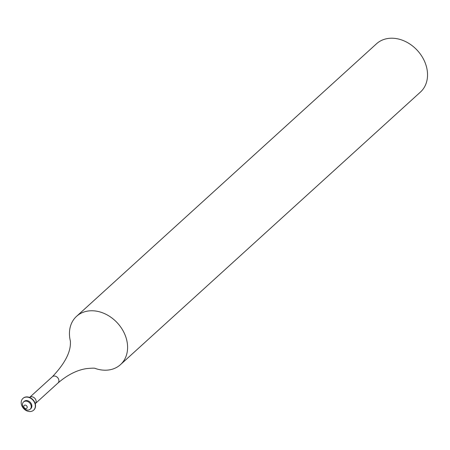 <?xml version="1.0" encoding="UTF-8"?>
<svg xmlns="http://www.w3.org/2000/svg" width="450" height="450" viewBox="0 0 450 450"><rect width="100%" height="100%" fill="white"/><g stroke="black" fill="none" stroke-linecap="round" stroke-linejoin="round"><path stroke-width="0.67" d="M95.096 368.387A32.642 25.757 -132.3 0 0 109.282 369.894A32.642 25.757 -132.3 0 0 120.471 364.641L420.412 92.098A32.642 25.757 -132.3 0 0 422.168 56.807A32.642 25.757 -132.3 0 0 387.697 38.526A32.642 25.757 -132.3 0 0 376.509 43.779L76.567 316.322A32.642 25.757 -132.3 0 0 70.414 341.229M24.863 405.096A1.929 1.524 -132.3 0 0 23.901 407.087A1.929 1.524 -132.3 0 0 26.134 408.572A1.929 1.524 -132.3 0 0 27.09 406.581A1.929 1.524 -132.3 0 0 24.863 405.096M25.234 401.164A4.922 3.881 -132.3 0 0 23.546 401.957A4.922 3.881 -132.3 0 0 23.282 407.278A4.922 3.881 -132.3 0 0 28.479 410.034A4.922 3.881 -132.3 0 0 30.167 409.241A4.922 3.881 -132.3 0 0 30.431 403.92A4.922 3.881 -132.3 0 0 25.234 401.164M30.167 409.241L30.786 408.679A4.922 3.881 -132.3 0 0 31.05 403.358A4.922 3.881 -132.3 0 0 25.852 400.601A4.922 3.881 -132.3 0 0 24.165 401.394L23.546 401.957M25.65 397.159A7.942 6.266 -132.3 0 0 22.927 398.436A7.942 6.266 -132.3 0 0 22.5 407.025A7.942 6.266 -132.3 0 0 30.887 411.474A7.942 6.266 -132.3 0 0 33.609 410.192A7.942 6.266 -132.3 0 0 34.037 401.608A7.942 6.266 -132.3 0 0 25.65 397.159M33.711 410.102A7.942 6.266 -132.3 0 0 33.817 410.006A7.942 6.266 -132.3 0 0 34.239 401.423A7.942 6.266 -132.3 0 0 25.852 396.973A7.942 6.266 -132.3 0 0 23.13 398.25A7.942 6.266 -132.3 0 0 23.029 398.346M120.471 364.641A32.642 25.757 -132.3 0 0 122.226 329.349A32.642 25.757 -132.3 0 0 87.756 311.074A32.642 25.757 -132.3 0 0 76.567 316.322M35.241 403.673A4.213 3.324 -132.3 0 0 35.443 399.122A4.213 3.324 -132.3 0 0 30.999 396.776A4.213 3.324 -132.3 0 0 29.571 397.44L52.341 376.751A4.213 3.324 -132.3 0 1 53.786 376.071A4.213 3.324 -132.3 0 1 58.236 378.428A4.213 3.324 -132.3 0 1 58.011 382.984L35.241 403.673M95.282 368.426C94.781 368.027 91.862 368.089 86.518 368.612C77.062 370.024 67.556 374.811 58.011 382.984M70.397 341.038L70.431 343.243C70.329 352.997 64.299 364.162 52.341 376.751"/></g></svg>
